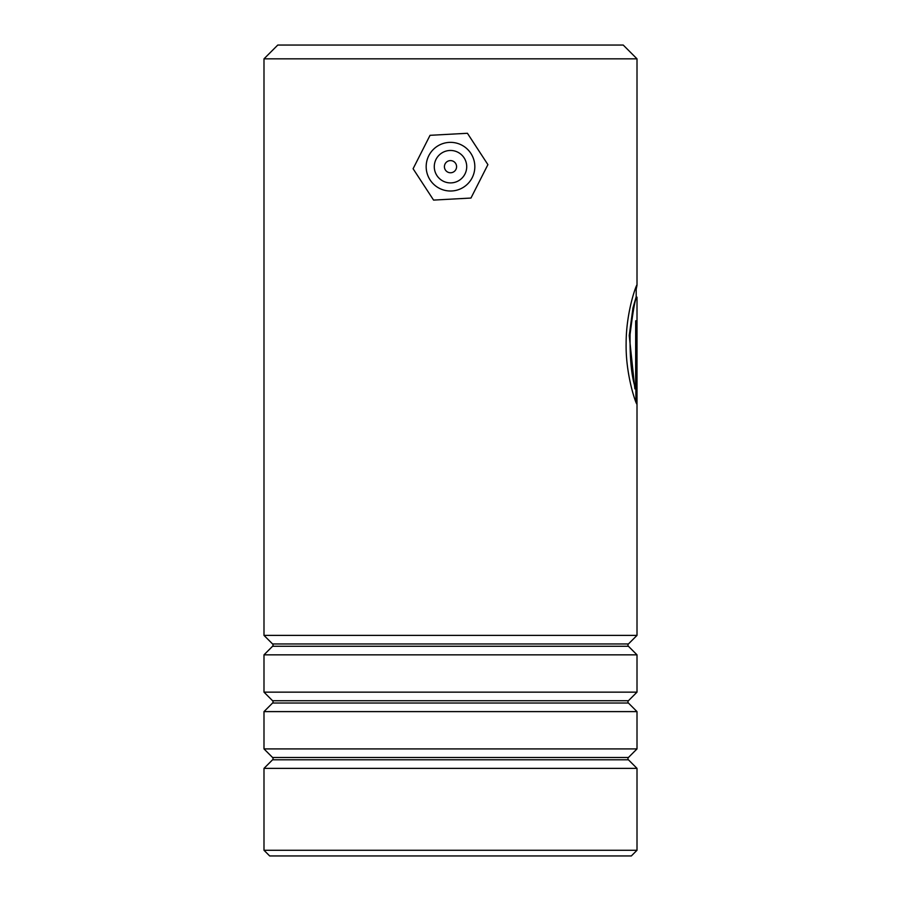 <?xml version="1.0" encoding="UTF-8"?>
<svg xmlns="http://www.w3.org/2000/svg" width="901" height="901" viewBox="0 0 901 901"><rect width="100%" height="100%" fill="white"/><g stroke="black" fill="none" stroke-linecap="round" stroke-linejoin="round"><path stroke-width="1.35" d="M272.575 646.265A1.622 1.622 0 0 0 272.575 643.967L628.425 643.967A1.622 1.622 0 0 0 628.425 646.265L637.007 654.847L263.993 654.847L272.575 646.265L628.425 646.265M272.575 703.028A1.622 1.622 0 0 0 272.575 700.73L628.425 700.73A1.622 1.622 0 0 0 628.425 703.028L637.007 711.61L263.993 711.61L272.575 703.028L628.425 703.028M272.575 759.791A1.622 1.622 0 0 0 272.575 757.493L628.425 757.493A1.622 1.622 0 0 0 628.425 759.791L637.007 768.373L263.993 768.373L272.575 759.791L628.425 759.791M277.778 45.05L623.222 45.05L637.007 58.835L263.993 58.835L277.778 45.05M637.007 850.274L631.331 855.95L269.669 855.95L263.993 850.274L637.007 850.274L637.007 768.373M628.425 643.967L637.007 635.385L637.007 297.184C635.509 296.801 633.2 309.212 630.081 334.406C629.776 359.488 631.635 377.632 635.678 388.827L635.678 320.812L636.714 320.812L636.714 403.918C635.149 401.587 625.564 373.566 626.127 343.495C626.071 310.428 637.424 281.844 637.007 285.234L636.951 285.065M272.575 643.967L263.993 635.385L637.007 635.385M628.425 700.73L637.007 692.148L637.007 654.847M272.575 700.73L263.993 692.148L637.007 692.148M628.425 757.493L637.007 748.911L637.007 711.61M272.575 757.493L263.993 748.911L637.007 748.911M263.993 850.274L263.993 768.373M263.993 748.911L263.993 711.61M263.993 692.148L263.993 654.847M635.678 388.827L634.867 388.827L629.236 335.532L632.975 307.86L636.14 296.981L637.007 297.184M636.196 289.21L637.007 285.234L637.007 58.835M263.993 635.385L263.993 58.835M635.903 402.094L635.678 320.812M444.418 166.629A6.082 6.082 0 0 0 450.444 172.767A6.082 6.082 0 0 0 456.582 166.741A6.082 6.082 0 0 0 450.556 160.603A6.082 6.082 0 0 0 444.418 166.629M434.282 166.55A16.218 16.218 0 0 1 450.635 150.467A16.218 16.218 0 0 1 466.718 166.82A16.218 16.218 0 0 1 450.365 182.903A16.218 16.218 0 0 1 434.282 166.55M426.173 166.471A24.327 24.327 0 0 1 450.714 142.358A24.327 24.327 0 0 1 474.827 166.899A24.327 24.327 0 0 1 450.286 191.012A24.327 24.327 0 0 1 426.173 166.471M433.572 200.09L470.964 198.051L487.903 164.635L467.428 133.28L430.036 135.319L413.097 168.735L433.572 200.09M636.196 296.981L636.196 286.484"/></g></svg>
